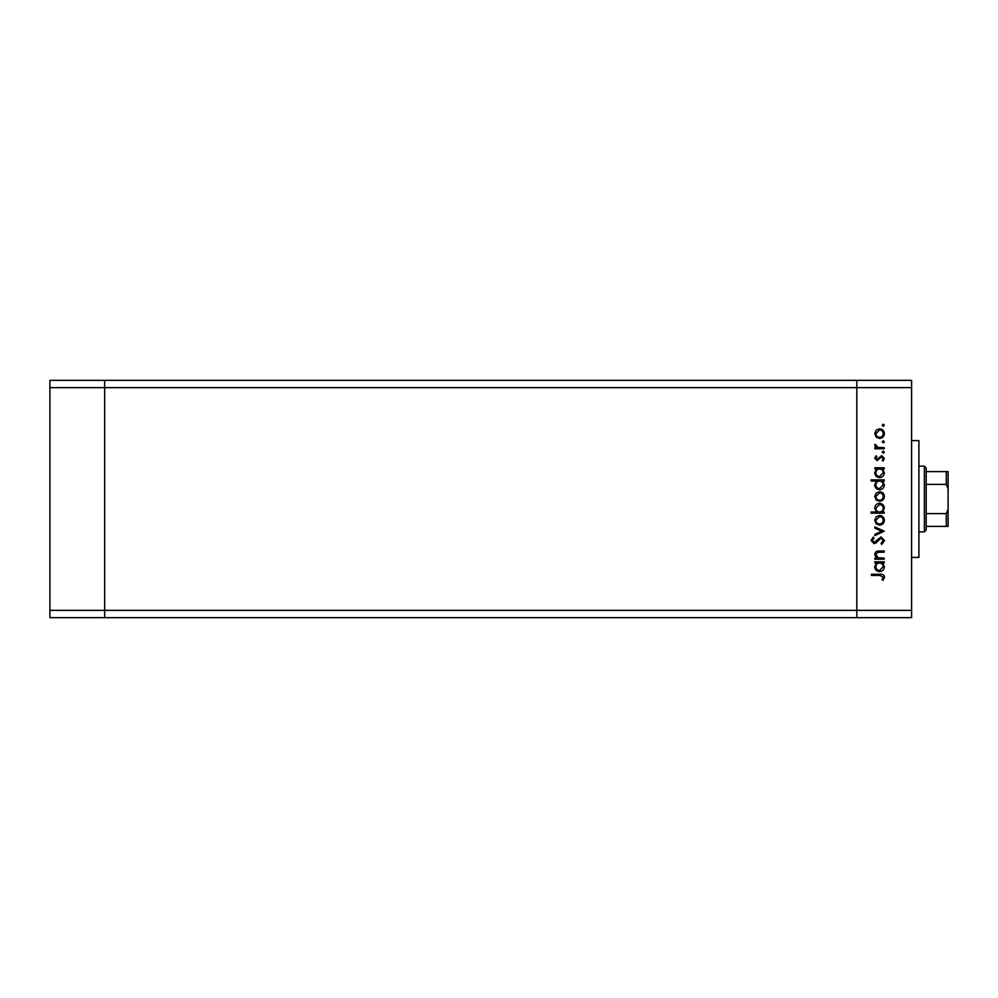 <?xml version="1.0" encoding="UTF-8"?>
<svg xmlns="http://www.w3.org/2000/svg" width="998" height="998" viewBox="0 0 998 998"><rect width="100%" height="100%" fill="white"/><g stroke="black" fill="none" stroke-linecap="round" stroke-linejoin="round"><path stroke-width="1.5" d="M911.586 387.636L911.586 610.364L104.665 610.364L104.665 387.636L911.586 387.636L911.586 380.338L856.82 380.338L856.82 617.662L856.82 380.338L49.9 380.338L49.9 617.662L104.665 617.662L104.665 380.338L104.665 387.636L49.9 387.636M911.586 610.364L911.586 617.662L104.665 617.662L104.665 610.364L49.9 610.364M911.586 440.58L918.896 440.58L918.896 557.42L911.586 557.42M884.203 558.057L884.203 559.204L874.859 559.204L874.859 558.057L876.543 558.057L874.697 554.501C875.121 551.931 876.693 550.759 879.438 551.008L884.203 551.008L884.203 552.156L877.691 552.293L875.845 554.701L878.315 557.87L884.203 558.057M881.072 536.912L884.527 540.567L881.733 544.459L881.097 543.374L883.218 540.567L881.059 538.059L876.019 542.924L874.073 543.636L871.092 540.479L873.262 537.086L874.048 538.122L872.402 540.617L874.023 542.488L881.072 536.912M884.203 531.186L874.859 535.602L874.859 534.367L881.658 531.26L874.859 528.167L874.859 526.919L884.203 531.186M879.562 525.123L876.244 523.838L874.697 520.282L876.244 516.739L879.562 515.455C882.519 515.729 884.116 517.338 884.365 520.282C884.128 523.239 882.519 524.848 879.562 525.123M879.562 501.358L876.244 500.085L874.697 496.53L876.244 492.975L879.562 491.702C882.519 491.964 884.116 493.573 884.365 496.53C884.128 499.474 882.519 501.096 879.562 501.358M876.593 468.923L874.859 468.923L874.859 467.775L884.203 467.775L884.203 468.923L882.594 468.923L884.365 472.74C884.091 475.709 882.469 477.331 879.512 477.605C876.556 477.306 874.959 475.672 874.697 472.703L876.593 468.923M884.365 425.26L883.305 426.321L882.232 425.26L883.305 424.2L884.365 425.26M879.562 438.446L876.244 437.174L874.697 433.619L876.244 430.063L879.562 428.778C882.519 429.053 884.116 430.662 884.365 433.619C884.128 436.563 882.519 438.172 879.562 438.446M884.365 441.815L883.305 442.875L882.232 441.815L883.305 440.742L884.365 441.815M884.203 447.628L884.203 448.776L874.859 448.776L874.859 447.628L876.244 447.628L874.697 445.345L875.021 444.347L876.019 444.983L877.866 447.416L884.203 447.628M884.365 452.131L883.305 453.192L882.232 452.131L883.305 451.071L884.365 452.131M877.155 460.565L874.697 458.207L876.032 455.812L876.83 456.597L875.845 458.207L877.105 459.417L881.671 455.649L884.365 458.394L883.105 461.064L882.232 460.303L883.218 458.444L881.721 456.797L877.155 460.565M876.668 481.048L871.092 481.048L871.092 479.901L884.203 479.901L884.203 481.048L882.594 481.048L884.365 484.866C884.091 487.835 882.469 489.457 879.512 489.731C876.556 489.419 874.959 487.785 874.697 484.828L876.668 481.048M882.481 512.011L884.203 512.011L884.203 513.159L871.092 513.159L871.092 512.011L876.556 512.011L874.697 508.207C874.972 505.238 876.593 503.616 879.55 503.329C882.506 503.628 884.116 505.275 884.365 508.244L882.481 512.011M876.593 562.972L874.859 562.972L874.859 561.824L884.203 561.824L884.203 562.972L882.594 562.972L884.365 566.777C884.091 569.746 882.469 571.367 879.512 571.654C876.556 571.343 874.959 569.708 874.697 566.739L876.593 562.972M883.218 577.193L879.924 575.422L871.429 575.422L871.429 574.274L880.049 574.274C882.619 573.925 884.103 574.91 884.527 577.256L883.055 580.337L882.07 579.663L883.218 577.193M879.562 429.926L875.845 433.619C876.069 435.864 877.317 437.099 879.562 437.299C881.82 437.099 883.03 435.864 883.218 433.619C883.03 431.373 881.82 430.138 879.562 429.926M879.55 468.923C877.267 469.135 876.032 470.382 875.845 472.69C876.032 474.961 877.254 476.221 879.525 476.458L883.218 472.703C883.043 470.395 881.833 469.135 879.55 468.923M879.55 481.048C877.267 481.261 876.032 482.508 875.845 484.816C876.032 487.086 877.254 488.346 879.525 488.583L883.218 484.816C883.043 482.521 881.833 481.261 879.55 481.048M879.562 492.85L875.845 496.53C876.069 498.775 877.317 500.01 879.562 500.223C881.82 500.01 883.03 498.775 883.218 496.53C883.03 494.284 881.82 493.049 879.562 492.85M879.512 512.011C881.808 511.812 883.043 510.552 883.218 508.244C883.03 505.974 881.808 504.726 879.55 504.477L875.845 508.231C876.019 510.527 877.242 511.787 879.512 512.011M879.562 516.602L875.845 520.282C876.069 522.54 877.317 523.763 879.562 523.975C881.82 523.763 883.03 522.54 883.218 520.282C883.03 518.037 881.82 516.814 879.562 516.602M879.55 562.972C877.267 563.171 876.032 564.431 875.845 566.727C876.032 568.997 877.254 570.257 879.525 570.507L883.218 566.739C883.043 564.444 881.833 563.184 879.55 562.972M924.373 466.141L926.194 467.962L926.194 530.038L924.373 531.859L924.373 466.141L918.896 466.141M948.1 471.617L946.279 471.617L948.1 471.617L948.1 526.383L946.279 526.383L948.1 526.383M948.1 488.833L946.279 484.392L946.279 471.617L926.194 471.617M926.194 484.392L946.279 484.392M926.194 513.608L946.279 513.608L948.1 509.167M926.194 526.383L946.279 526.383L946.279 513.608M924.373 531.859L918.896 531.859"/></g></svg>
